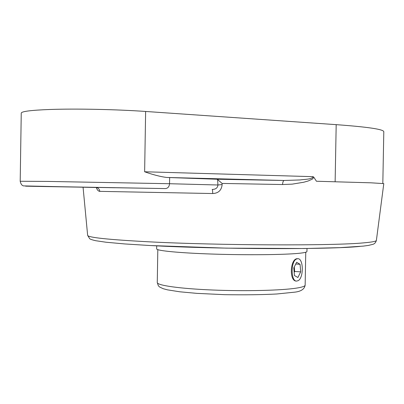 <?xml version="1.0" encoding="UTF-8"?>
<svg xmlns="http://www.w3.org/2000/svg" width="404" height="404" viewBox="0 0 404 404"><rect width="100%" height="100%" fill="white"/><g stroke="black" fill="none" stroke-linecap="round" stroke-linejoin="round"><path stroke-width="0.61" d="M313.12 176.669L144.632 171.771C153.096 174.77 160.428 176.669 166.625 177.457L284.133 180.477C283.285 180.699 282.755 182.053 282.553 184.537L292.178 184.143L303.737 182.239L308.141 180.997L312.337 179.129L313.873 177.295L313.12 176.669C312.05 179.502 304.459 179.23 300.071 179.947L284.133 180.477L216.706 179.224L217.645 179.548L222.084 183.431L282.553 184.537M217.645 179.548L217.907 184.992L222.134 184.578L222.084 183.431M165.418 188.577L44.905 186.552C18.059 186.052 18.14 186.002 51.742 186.562L165.418 188.577C167.872 188.32 169.251 186.704 169.544 183.719L217.907 184.992C217.675 187.855 215.761 189.35 212.166 189.466C212.509 189.688 212.691 191.042 212.716 193.536C218.397 193.284 221.538 190.294 222.134 184.578M96.96 187.648L96.046 187.507C98.177 187.744 99.424 189.027 99.793 191.36L212.716 193.536M96.258 187.522C97.223 190.016 98.404 191.294 99.793 191.36M376.387 240.405C375.74 242.577 374.569 243.885 372.872 244.334L368.387 245.43L363.267 246.112L339.996 247.642L304.429 248.521L226.25 248.142L150.121 245.531L124.72 243.94L106.03 242.228L95.703 240.713C92.173 239.89 90.168 239.219 89.688 238.698L87.643 235.365C88.042 237.491 108.085 239.623 147.773 241.754C218.367 245.496 333.805 245.895 363.832 242.844C372.129 242.117 376.316 241.309 376.387 240.405L383.79 183.618L371.084 182.82L316.443 181.244L313.873 177.295M383.8 131.785L383.8 131.744C383.775 129.341 367.908 126.972 336.189 124.649L145.632 111.459C116.549 109.398 75.28 108.55 49.556 109.494C30.956 110.211 21.523 111.413 21.25 113.11L20.2 181.265C20.836 184.047 21.952 185.593 23.553 185.901L96.046 187.507M115.145 187.759L62.65 186.81L115.145 187.759M166.625 177.457L216.706 179.224M296.309 281.083C288.971 281.159 290.173 258.696 297.233 258.686M307 248.49L306.944 251.495C306.924 252.192 304.076 252.818 298.41 253.364C283.33 254.818 246.309 255.182 212.898 254.081C179.432 252.995 156.328 250.722 156.651 248.869L156.702 245.864M296.364 259.065L297.849 258.691C303.581 258.469 303.843 277.795 298.162 280.669L296.556 281.098C290.814 281.336 290.638 261.676 296.364 259.065M293.804 267.897L296.632 262.272L300.061 264.287L300.687 271.857L297.899 277.492L294.445 275.548L293.804 267.897M294.188 272.437L294.662 271.478L294.284 266.943M300.687 271.857L294.662 271.478M300.061 264.287L295.748 264.034M150.298 245.531C218.791 249.334 330.427 249.611 359.913 246.405M336.189 124.649L335.133 181.709M145.632 111.459L144.632 171.771M169.65 177.563L169.544 183.719L48.43 181.431L20.2 181.265M305.752 252.242L305.151 285.108C305.126 286.189 302.308 287.178 296.703 288.077C281.81 290.466 245.39 291.375 212.549 290.011C179.654 288.663 156.934 285.386 157.267 282.527L157.818 249.662M87.643 235.365L83.067 187.264M383.8 131.744L382.82 183.436M305.151 285.108C304.51 289.355 300.596 291.749 293.42 292.289L276.76 293.991C262.327 294.758 244.945 294.986 224.624 294.673L196.899 293.37L179.815 291.794L167.529 289.86L163.125 288.688C157.287 285.901 160.11 287.214 158.338 285.729L157.267 282.527"/></g></svg>
